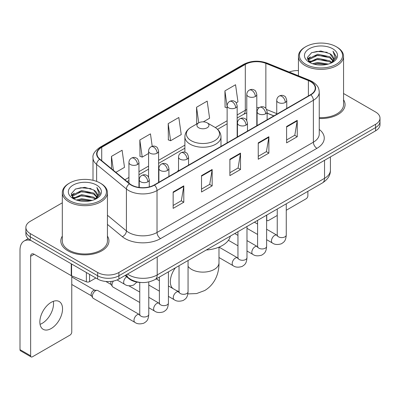 <?xml version="1.0" encoding="UTF-8"?>
<svg xmlns="http://www.w3.org/2000/svg" width="400" height="400" viewBox="0 0 400 400"><rect width="100%" height="100%" fill="white"/><g stroke="black" fill="none" stroke-linecap="round" stroke-linejoin="round"><path stroke-width="0.6" d="M178.53 170.005A26.575 15.34 0 0 0 177.59 171.465M273.8 115.92L267.125 113.22M140.945 282.485A15.04 8.685 180 0 1 129.11 278.79L125.085 275.465M62.315 202.81L30.28 221.31A15.04 8.685 0 0 0 25.875 227.45L25.875 234A15.04 8.685 0 0 0 30.28 240.14L97.64 279.03A15.04 8.685 0 0 0 118.915 279.03L375.595 130.835A15.04 8.685 0 0 0 380 124.695L380 121.42A15.04 8.685 0 0 1 375.595 127.56A15.04 8.685 0 0 0 380 121.42L380 118.145A15.04 8.685 0 0 0 375.595 112.005L343.56 93.51M25.875 227.45A15.04 8.685 0 0 0 30.28 233.59L97.64 272.48A15.04 8.685 0 0 0 118.915 272.48L118.915 275.755L375.595 127.56L118.915 275.755A15.04 8.685 0 0 1 97.64 275.755A15.04 8.685 0 0 0 118.915 275.755L118.915 279.03M30.28 233.59L30.28 236.865L97.64 275.755L30.28 236.865A15.04 8.685 0 0 1 25.875 230.725A15.04 8.685 0 0 0 30.28 236.865L30.28 240.14M62.315 236.125A24.065 13.895 0 0 0 60.815 240.96A24.065 13.895 0 0 0 67.86 250.785A24.065 13.895 0 0 0 94.09 253.795A24.065 13.895 0 0 0 108.945 240.96A24.065 13.895 0 0 0 107.44 236.125A24.065 13.895 0 0 1 108.945 240.96A24.065 13.895 0 0 1 94.09 253.795A24.065 13.895 0 0 1 67.86 250.785A24.065 13.895 0 0 1 60.815 240.96A24.065 13.895 0 0 1 62.315 236.125M310.54 81.61A16.045 9.265 180 0 1 315.235 88.16A16.045 9.265 180 0 1 310.54 94.71L154.19 184.975A16.045 9.265 180 0 1 129.7 183.74L99.915 159.18A16.045 9.265 180 0 1 97.015 153.865A16.045 9.265 180 0 1 101.715 147.315L245.31 64.41A16.045 9.265 180 0 1 265.855 63.375L308.395 80.57A16.045 9.265 180 0 1 310.54 81.61M310.82 81.445A16.445 9.495 0 0 0 308.625 80.38L266.085 63.185A16.445 9.495 0 0 0 245.025 64.25L101.43 147.15A16.445 9.495 0 0 0 99.59 159.31L129.375 183.87A16.445 9.495 0 0 0 154.475 185.14L310.82 94.87A16.445 9.495 0 0 0 310.82 81.445M173.155 191.995L173.155 208.37L183.795 202.23L183.795 185.855L173.155 191.995M173.155 205.465L181.35 200.735L183.75 186.4A4.01 2.315 -120 0 0 183.795 185.855M181.275 200.78L183.795 202.23M201.52 175.62L201.52 191.995L212.155 185.855L212.155 169.48L201.52 175.62M201.52 189.09L209.71 184.36L212.115 170.025A4.01 2.315 -120 0 0 212.155 169.48M209.64 184.405L212.155 185.855M286.605 126.495L286.605 142.87L297.245 136.73L297.245 120.355L286.605 126.495M286.605 139.965L294.8 135.235L297.2 120.9A4.01 2.315 -120 0 0 297.245 120.355M294.725 135.28L297.245 136.73M258.245 142.87L258.245 159.245L268.88 153.105L268.88 136.73L258.245 142.87M258.245 156.34L266.435 151.61L268.84 137.275A4.01 2.315 -120 0 0 268.88 136.73M266.365 151.655L268.88 153.105M229.88 159.245L229.88 175.62L240.52 169.48L240.52 153.105L229.88 159.245M229.88 172.715L238.075 167.985L240.475 153.65A4.01 2.315 -120 0 0 240.52 153.105M238 168.03L240.52 169.48M319.25 118.495A24.065 13.895 0 0 0 345.065 104.635A24.065 13.895 0 0 0 343.56 99.8A24.065 13.895 0 0 1 345.065 104.635A24.065 13.895 0 0 1 319.25 118.495M118.915 272.48L375.595 124.285A15.04 8.685 0 0 0 380 118.145M298.435 70.585A15.04 8.685 0 0 0 289.215 72.045M115.87 172.335L124.505 167.35L122.105 150.24L111.47 156.38L111.47 168.705M203.325 121.845L209.595 118.225L207.19 101.115L196.555 107.255L196.73 123.535M236.22 102.85L237.955 101.85L235.555 84.74L224.92 90.88L225.09 107.16M152.215 146.32L150.465 133.865L139.83 140.005L140.005 156.28M168.195 123.63L170.595 140.74L181.23 134.6L178.83 117.49L168.195 123.63L168.365 139.905M170.595 140.74L168.195 139.845M197.2 123.71L196.555 123.47M196.555 107.255L198.74 122.82M227.135 107.925L224.92 107.095M224.92 90.88L227.135 106.69M139.83 140.005L142.23 157.115L148.575 153.455M142.23 157.115L139.83 156.22M111.47 156.38L113.425 170.315M266.62 219.39L266.755 219.465A2.505 1.445 120 0 0 267.275 220.615A2.505 1.445 120 0 0 268.525 220.49L277.24 215.46M286.265 210.25L306.105 198.795A2.505 1.445 120 0 0 307.88 195.725L307.88 191.335M266.755 219.465L266.755 215.08M305.75 64.315A21.56 12.445 0 0 0 336.24 64.315A21.56 12.445 0 0 0 336.24 46.71L336.95 47.12A22.56 13.025 0 0 1 343.56 56.33A22.56 13.025 0 0 1 329.63 68.365A22.56 13.025 0 0 1 305.045 65.54A22.56 13.025 0 0 1 298.435 56.33A22.56 13.025 0 0 1 305.045 47.12L305.75 46.71A21.56 12.445 0 0 0 305.75 64.315M319.25 117.625A22.56 13.025 0 0 0 343.56 104.635L343.56 56.33M312.55 63.725L317.755 62.39L328.3 64.08M314.04 64.18L317.755 63.415L326.76 64.465L317.05 63.695L314.145 64.205M309.32 62.04L317.755 58.3L329.86 60.855L331.81 62.47M309.825 62.48L317.755 59.32L329.86 61.875L331.27 62.955M308.61 61.355L308.46 60.35L308.89 58.64L317.755 54.205L329.86 56.76L333.175 60.52M308.5 60.86L308.89 59.665L317.755 55.23L329.86 57.785L332.935 61.01M331.14 63.06A12.535 7.235 0 0 0 333.53 58.805A12.535 7.235 0 0 0 329.86 53.69L333.525 59.055M332.695 48.755A16.545 9.555 0 0 0 309.335 48.735A16.545 9.555 0 0 0 309.225 62.225A16.545 9.555 0 0 0 309.295 62.265A16.545 9.555 0 0 0 332.77 62.225A16.545 9.555 0 0 0 332.695 48.755M329.86 53.69L320.855 51L311.6 52.705L307.31 57.55L310.155 62.72M332.165 62.56L336.165 57.485L336.245 56.575L332.99 51.14L335.04 57.23L331.27 63M336.95 47.12L336.24 46.71A21.56 12.445 0 0 0 305.75 46.71M332.99 51.14L336.24 56.785M311.385 52.81L317.05 51.41L327.205 52.32M307.47 59.395L309.32 57.945M313.395 56.215L317.05 55.505L326.845 56.31M313.395 60.31L317.05 59.6L326.845 60.405M307.365 58.995L310.4 56.835M308.98 61.745L310.4 60.93M198.685 127.765A6.015 3.475 0 0 0 207.19 127.765A6.015 3.475 0 0 0 207.19 122.855L214.665 127.165A16.58 9.575 0 0 1 214.665 140.705A16.58 9.575 0 0 1 191.215 140.705A16.58 9.575 0 0 1 191.215 127.165C187.13 129.59 185.02 132.815 184.89 136.83A18.05 10.42 0 0 0 190.175 144.2A18.05 10.42 0 0 0 209.845 146.46A18.05 10.42 0 0 0 220.99 136.83C220.855 132.815 218.745 129.59 214.665 127.165L207.19 122.855A6.015 3.475 0 0 0 198.685 122.855A6.015 3.475 0 0 0 198.685 127.765M206.25 250.01A27.575 15.92 0 0 0 230.315 236.12M139.75 302.495L112.935 287.01A4.51 2.605 -60 0 1 112.37 286.455A4.51 2.605 -60 0 1 112 284.945A4.51 2.605 -60 0 1 113.43 281.045M112.37 286.455L111.025 284.295A3.26 1.88 -60 0 1 110.76 283.205A3.26 1.88 -60 0 1 111.19 281.41M92.36 296.285A4.51 2.605 -60 0 1 95.55 290.76A4.51 2.605 -60 0 1 97.04 290.325A4.51 2.605 -60 0 1 97.805 290.535L139.43 314.565A4.51 2.605 -60 0 0 137.375 314.68A4.51 2.605 -60 0 0 137.17 314.79A4.51 2.605 -60 0 0 134.225 318.765A4.51 2.605 -60 0 0 134.915 322.38L93.295 298.35A4.51 2.605 -60 0 1 92.73 297.795A4.51 2.605 -60 0 1 92.36 296.285M92.73 297.795L91.385 295.635A3.26 1.88 -60 0 1 91.12 294.545A3.26 1.88 -60 0 1 93.425 290.555A3.26 1.88 -60 0 1 94.5 290.24L97.04 290.325M53.34 301.325A16.045 9.265 -60 0 1 42.2 323.33A16.045 9.265 -60 0 1 40.06 324.33M51.2 328.525A16.045 9.265 120 0 0 61.68 314.385A16.045 9.265 120 0 0 59.22 301.53A16.045 9.265 120 0 0 51.2 302.325A16.045 9.265 120 0 0 40.715 316.46A16.045 9.265 120 0 0 43.175 329.32A16.045 9.265 120 0 0 51.2 328.525M89.575 274.375L89.575 281.64L95.87 278.005M31.03 240.57A20.055 11.58 -120 0 0 24.155 240.99A20.055 11.58 -120 0 0 20 250.17L20 349.65L30.635 355.79L30.635 256.31A5.015 2.895 60 0 1 31.675 254.015A5.015 2.895 60 0 1 34.18 254.265L71.25 275.665L71.25 263.795M30.635 355.79A2.505 1.445 120 0 0 31.155 356.935L20.52 350.795A2.505 1.445 -60 0 1 20 349.65M31.155 356.935A2.505 1.445 120 0 0 32.41 356.81L69.99 335.115A2.505 1.445 120 0 0 71.76 332.045L71.76 275.9M89.575 281.64A2.505 1.445 180 0 1 86.365 281.8L71.585 275.825A2.505 1.445 180 0 1 71.25 275.665M69.635 200.635A21.56 12.445 0 0 0 100.125 200.635A21.56 12.445 0 0 0 100.125 183.03L100.835 183.44A22.56 13.025 0 0 1 107.44 192.65A22.56 13.025 0 0 1 93.515 204.685A22.56 13.025 0 0 1 68.925 201.86A22.56 13.025 0 0 1 62.315 192.65A22.56 13.025 0 0 1 68.925 183.44L69.635 183.03A21.56 12.445 0 0 0 69.635 200.635M62.315 192.65L62.315 240.96A22.56 13.025 0 0 0 68.925 250.17A22.56 13.025 0 0 0 93.515 252.99A22.56 13.025 0 0 0 107.44 240.96L107.44 192.65M76.435 200.045L81.635 198.715L92.185 200.405M77.92 200.5L81.635 199.735L90.64 200.785M73.19 198.375L81.635 194.62L93.74 197.175L95.69 198.79M73.705 198.8L81.635 195.645L93.74 198.2L95.15 199.275M72.495 197.68L72.345 196.67L72.77 194.96L81.635 190.525L93.74 193.08L97.055 196.84M72.385 197.18L72.77 195.985L81.635 191.55L93.74 194.105L96.82 197.33M95.025 199.38A12.535 7.235 0 0 0 97.415 195.13A12.535 7.235 0 0 0 93.74 190.01L97.405 195.375M96.58 185.08A16.545 9.555 0 0 0 73.215 185.055A16.545 9.555 0 0 0 73.11 198.545A16.545 9.555 0 0 0 73.18 198.585A16.545 9.555 0 0 0 96.65 198.545A16.545 9.555 0 0 0 96.58 185.08M93.74 190.01L84.735 187.325L75.48 189.025L71.19 193.875L74.035 199.04M96.05 198.88L100.045 193.805L100.125 192.9L96.875 187.465L98.925 193.555L95.155 199.32M100.835 183.44L100.125 183.03A21.56 12.445 0 0 0 69.635 183.03M96.875 187.465L100.125 193.105M75.265 189.13L80.935 187.735L91.085 188.645M71.355 195.72L73.205 194.265M77.275 192.535L80.935 191.825L90.725 192.63M77.275 196.63L80.935 195.92L90.725 196.725M78.025 200.525L80.935 200.015L90.63 200.79M71.25 195.315L74.285 193.16M72.86 198.07L74.285 197.25M129.11 278.34L129.11 278.79M127.495 274.075A20.055 11.58 0 0 0 128.84 274.935A20.055 11.58 0 0 0 157.205 274.935L324.54 178.325A20.055 11.58 0 0 0 330.415 170.135C330.565 175.115 327.91 179.37 322.465 182.915L155.125 279.525A10.03 5.79 60 0 0 157.205 274.935L157.205 256.925M324.54 160.31L324.54 178.325A10.03 5.79 60 0 1 322.465 182.915M126.68 274.545A10.03 6.705 129.5 0 0 128.43 277.805L125.385 275.295M375.595 130.835L375.595 124.285M97.64 279.03L97.64 272.48M319.25 129.42A25.07 14.475 180 0 1 316.92 148.335L160.57 238.605A5.015 2.895 60 0 1 157.025 232.465L313.375 142.195A20.055 11.58 0 0 0 319.25 134.01L319.25 92.09A20.055 11.58 180 0 1 313.375 100.275A5.015 2.895 -120 0 0 310.82 94.87M160.57 238.605A25.07 14.475 180 0 1 125.12 238.605A25.07 14.475 180 0 1 122.31 236.67L107.44 224.41M129.375 183.87A5.015 3.355 129.5 0 0 126.415 188.995L126.415 230.915A20.055 11.58 0 0 0 128.665 232.465A20.055 11.58 0 0 0 157.025 232.465L157.025 190.545A20.055 11.58 180 0 1 126.415 188.995L96.63 164.435A20.055 11.58 180 0 1 93.005 157.795L93.005 180.305M319.25 92.09C318.925 88.645 318.605 85.775 312.335 81.605L309.7 80.325A5.015 2.35 112 0 0 308.625 80.38M309.7 80.325L267.16 63.13C258.855 60.19 250.975 60.615 243.51 64.41A5.015 2.895 60 0 1 245.025 64.25M101.43 147.15A5.015 2.895 -120 0 0 99.915 147.315C94.71 151.055 92.41 154.55 93.005 157.795M99.59 159.31A5.015 3.355 129.5 0 0 96.63 164.435L96.63 181.395M267.16 63.13A5.015 2.35 112 0 0 266.085 63.185M154.475 185.14A5.015 2.895 60 0 1 157.025 190.545L313.375 100.275L313.375 142.195A5.015 2.895 60 0 0 316.92 148.335M107.44 215.27L126.415 230.915A5.015 3.355 -50.5 0 1 122.31 236.67M101.715 147.315L101.715 160.66M308.395 80.57L308.395 95.945M265.855 63.375L265.855 108.41M276.735 113.62L266.61 109.53M259.185 107.665A16.045 9.265 0 0 0 256.805 107.55M246.78 109.51A16.045 9.265 0 0 0 245.31 110.26L237.165 114.965M245.31 64.41L245.31 110.26A9.025 5.21 60 0 1 243.44 114.395L237.165 118.015M227.135 120.755L215.33 127.57M184.89 145.145L158.6 160.325M148.575 166.11L138.96 171.665M128.93 177.45L124.9 179.78M273.91 115.855L267.65 113.325A9.025 4.225 -68 0 1 267.125 113.01M229.88 159.765L240.475 153.65M258.245 143.39L268.84 137.275M286.605 127.015L297.2 120.9M201.52 176.14L212.115 170.025M173.155 192.515L183.75 186.4M218.98 247.155L218.98 262.86A16.045 9.265 180 0 1 214.285 269.41A16.045 9.265 180 0 1 191.595 269.41A16.045 9.265 180 0 1 188.06 266.325M172.955 288.565A16.045 9.265 -60 0 1 175.42 267.81M285.295 102.445A5.015 2.895 0 0 0 286.765 100.4C285.97 97.5 285.175 96.08 284.385 96.135C282.93 95.11 281.22 95.085 279.245 96.055A5.015 2.895 60 0 1 281.75 96.305A5.015 2.895 -120 0 1 285.295 102.445A5.015 2.895 0 0 1 278.205 102.445A5.015 2.895 0 0 1 276.735 100.4C276.81 98.5 277.645 97.05 279.245 96.055M266.62 239.665L272.405 243.005A4.51 2.605 -60 0 1 271.71 239.39A4.51 2.605 -60 0 1 274.66 235.41A4.51 2.605 -60 0 1 274.86 235.305A4.51 2.605 -60 0 1 276.915 235.19L266.62 229.245M277.495 235.645L277.095 235.975L277.24 235.005A4.51 2.605 -0 0 0 278.56 236.845A4.51 2.605 -0 0 0 284.735 236.955A4.51 2.605 -0 0 0 286.265 235.005C285.75 241.365 283.915 242.045 281.395 243.785C277.625 244.93 274.625 244.67 272.405 243.005M265.655 113.785A5.015 2.895 0 0 0 267.125 111.74C266.33 108.84 265.535 107.42 264.745 107.475C263.29 106.45 261.58 106.425 259.6 107.395A5.015 2.895 60 0 1 262.11 107.645A5.015 2.895 -120 0 1 265.655 113.785A5.015 2.895 0 0 1 258.565 113.785A5.015 2.895 0 0 1 257.095 111.74C257.17 109.84 258.005 108.39 259.6 107.395M246.98 251.005L252.76 254.345A4.51 2.605 -60 0 1 252.07 250.73A4.51 2.605 -60 0 1 255.02 246.75A4.51 2.605 -60 0 1 255.22 246.645A4.51 2.605 -60 0 1 257.275 246.53L246.98 240.585M257.855 246.985L257.45 247.315L257.595 246.34A4.51 2.605 -0 0 0 258.92 248.185A4.51 2.605 -0 0 0 265.095 248.295A4.51 2.605 -0 0 0 266.62 246.34C266.11 252.705 264.275 253.385 261.755 255.125C257.98 256.27 254.985 256.01 252.76 254.345M246.015 125.125A5.015 2.895 0 0 0 247.48 123.08C246.685 120.18 245.895 118.755 245.1 118.81C243.65 117.79 241.935 117.765 239.96 118.735A5.015 2.895 60 0 1 242.47 118.985A5.015 2.895 -120 0 1 246.015 125.125A5.015 2.895 0 0 1 238.925 125.125A5.015 2.895 0 0 1 237.455 123.08C237.53 121.18 238.365 119.73 239.96 118.735M218.98 257.52L233.12 265.685A4.51 2.605 -60 0 1 232.43 262.07A4.51 2.605 -60 0 1 235.375 258.09A4.51 2.605 -60 0 1 235.58 257.985A4.51 2.605 -60 0 1 237.635 257.87L219.035 247.13M238.215 258.325L237.81 258.655L237.955 257.68A4.51 2.605 -0 0 0 239.275 259.525A4.51 2.605 -0 0 0 245.45 259.635A4.51 2.605 -0 0 0 246.98 257.68C246.47 264.045 244.635 264.725 242.11 266.46C238.34 267.61 235.345 267.35 233.12 265.685M187.09 159.145A5.015 2.895 0 0 0 188.56 157.095C187.765 154.2 186.97 152.775 186.18 152.83C184.725 151.81 183.015 151.785 181.04 152.755A5.015 2.895 60 0 1 183.545 153.005A5.015 2.895 -120 0 1 187.09 159.145A5.015 2.895 0 0 1 180 159.145A5.015 2.895 0 0 1 178.53 157.095C178.605 155.195 179.44 153.75 181.04 152.755M168.415 296.365L174.2 299.705A4.51 2.605 -60 0 1 173.505 296.085A4.51 2.605 -60 0 1 176.455 292.11A4.51 2.605 -60 0 1 176.655 292A4.51 2.605 -60 0 1 178.71 291.885L168.415 285.945M179.29 292.34L178.89 292.675L179.035 291.7A4.51 2.605 -0 0 0 180.355 293.545A4.51 2.605 -0 0 0 186.53 293.655A4.51 2.605 -0 0 0 188.06 291.7C187.545 298.065 185.71 298.745 183.19 300.48C179.42 301.63 176.42 301.37 174.2 299.705M167.45 170.485A5.015 2.895 0 0 0 168.92 168.435C168.125 165.54 167.33 164.115 166.54 164.17C165.085 163.15 163.375 163.125 161.395 164.095A5.015 2.895 60 0 1 163.905 164.345A5.015 2.895 -120 0 1 167.45 170.485A5.015 2.895 0 0 1 160.36 170.485A5.015 2.895 0 0 1 158.89 168.435C158.965 166.535 159.8 165.09 161.395 164.095M148.775 307.705L154.555 311.04A4.51 2.605 -60 0 1 153.865 307.425A4.51 2.605 -60 0 1 156.815 303.45A4.51 2.605 -60 0 1 157.015 303.34A4.51 2.605 -60 0 1 159.07 303.225L148.775 297.285M159.65 303.68L159.245 304.015L159.39 303.04A4.51 2.605 -0 0 0 160.715 304.885A4.51 2.605 -0 0 0 166.89 304.995A4.51 2.605 -0 0 0 168.415 303.04C167.905 309.405 166.07 310.085 163.55 311.82C159.775 312.97 156.78 312.71 154.555 311.04M147.81 181.825A5.015 2.895 0 0 0 149.275 179.775C148.48 176.875 147.69 175.455 146.895 175.51C145.445 174.49 143.73 174.46 141.755 175.435A5.015 2.895 60 0 1 144.265 175.685A5.015 2.895 -120 0 1 147.81 181.825A5.015 2.895 0 0 1 140.72 181.825A5.015 2.895 0 0 1 139.25 179.775C139.325 177.875 140.16 176.43 141.755 175.435M140.01 315.02L139.605 315.355L139.75 314.38A4.51 2.605 -0 0 0 141.07 316.22A4.51 2.605 -0 0 0 147.245 316.335A4.51 2.605 -0 0 0 148.775 314.38C148.265 320.745 146.43 321.425 143.905 323.16C140.135 324.305 137.14 324.05 134.915 322.38M255.34 96.49A5.015 2.895 0 0 0 256.805 94.445C256.01 91.545 255.22 90.12 254.425 90.175C252.975 89.155 251.26 89.13 249.285 90.1A5.015 2.895 60 0 1 251.79 90.35A5.015 2.895 -120 0 1 255.34 96.49A5.015 2.895 0 0 1 248.245 96.49A5.015 2.895 0 0 1 246.78 94.445C246.855 92.54 247.69 91.095 249.285 90.1M235.695 107.83A5.015 2.895 0 0 0 237.165 105.78C236.37 102.885 235.575 101.46 234.785 101.515C233.335 100.495 231.62 100.47 229.645 101.44A5.015 2.895 60 0 1 232.15 101.69A5.015 2.895 -120 0 1 235.695 107.83A5.015 2.895 0 0 1 228.605 107.83A5.015 2.895 0 0 1 227.135 105.78C227.215 103.88 228.05 102.435 229.645 101.44M157.135 153.19A5.015 2.895 0 0 0 158.6 151.14C157.805 148.24 157.015 146.82 156.22 146.875C154.77 145.85 153.055 145.825 151.08 146.8A5.015 2.895 60 0 1 153.585 147.045A5.015 2.895 -120 0 1 157.135 153.19A5.015 2.895 0 0 1 150.04 153.19A5.015 2.895 0 0 1 148.575 151.14C148.65 149.24 149.485 147.795 151.08 146.8M137.49 164.525A5.015 2.895 0 0 0 138.96 162.48C138.165 159.58 137.37 158.16 136.58 158.215C135.13 157.19 133.415 157.165 131.44 158.14A5.015 2.895 60 0 1 133.945 158.385A5.015 2.895 -120 0 1 137.49 164.525A5.015 2.895 0 0 1 130.4 164.525A5.015 2.895 0 0 1 128.93 162.48C129.01 160.58 129.845 159.135 131.44 158.14M136.915 282.09L133.59 285.07C129.82 286.215 126.82 285.955 124.6 284.29A4.51 2.605 -60 0 1 123.665 282.225A4.51 2.605 -60 0 1 126.695 276.795M30.635 256.31L34.18 254.265M71.585 263.985L71.585 275.825M86.365 281.8L86.365 272.52M155.125 279.525C147.055 283.58 138.985 283.58 130.92 279.525L128.43 277.805M330.415 170.135L330.415 156.92M243.51 64.41L99.915 147.315M267.65 113.325L267.125 113.12M257.11 111.365L256.805 111.365M246.78 112.905L243.44 114.395M227.135 123.805L217.575 129.325M184.89 148.2L158.6 163.375M148.575 169.165L138.96 174.715M128.93 180.505L127.08 181.575M267.275 220.615L266.62 220.24M308.46 61.18L308.46 60.35M298.435 75.775L298.435 56.33M218.98 262.86C219.2 272.135 215.675 283.915 204.73 290.525L196.59 293.565L187.87 293.9M220.99 146.41L220.99 136.83M184.89 152.265L184.89 136.83M198.685 122.855L191.215 127.165M179.035 291.655L175.735 290.17M277.225 235.35L276.915 235.19M286.265 203.815L286.265 235.005M286.765 108.435L286.765 100.4M257.595 234.455L246.98 228.325M277.24 209.025L277.24 235.005M276.735 114.225L276.735 100.4M257.595 224.035L254.42 222.2M257.585 246.69L257.275 246.53M266.62 215.155L266.62 246.34M267.125 119.775L267.125 111.74M237.955 245.795L228.42 240.29M257.595 220.365L257.595 246.34M257.095 125.565L257.095 111.74M237.955 235.375L234.78 233.54M237.94 258.03L237.635 257.87M246.98 226.495L246.98 257.68M247.48 131.115L247.48 123.08M237.955 231.705L237.955 257.68M237.455 136.905L237.455 123.08M179.02 292.05L178.71 291.885M188.06 260.515L188.06 291.7M188.56 165.13L188.56 157.095M159.39 291.155L148.775 285.025M179.035 265.725L179.035 291.7M178.53 170.92L178.53 157.095M159.39 280.735L156.215 278.9M159.38 303.39L159.07 303.225M168.415 271.855L168.415 303.04M168.92 176.47L168.92 168.435M105.82 281.455L111.19 284.555M159.39 277.065L159.39 303.04M158.89 182.26L158.89 168.435M139.75 292.075L128.86 285.785M139.735 314.73L139.43 314.565M148.775 281.945L148.775 314.38M149.275 186.91L149.275 179.775M71.76 284.47L91.55 295.895M139.75 282.435L139.75 314.38M139.25 187.455L139.25 179.775M71.76 276.945L94.805 290.25M256.805 125.73L256.805 94.445M246.78 120.515L246.78 94.445M237.165 137.07L237.165 105.78M227.135 142.86L227.135 105.78M158.6 182.43L158.6 151.14M148.575 177.215L148.575 151.14M138.96 187.415L138.96 162.48M124.6 284.29L117.065 279.94M128.93 183.105L128.93 162.48M24.155 240.99L28.21 238.645M72.345 197.5L72.345 196.67"/></g></svg>

